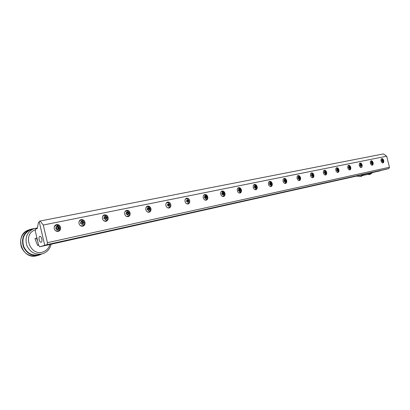 <?xml version="1.0" encoding="UTF-8"?>
<svg xmlns="http://www.w3.org/2000/svg" width="410" height="410" viewBox="0 0 410 410"><rect width="100%" height="100%" fill="white"/><g stroke="black" fill="none" stroke-linecap="round" stroke-linejoin="round"><path stroke-width="0.61" d="M168.469 205.974L168.684 205.01L167.741 204.236M168.305 207.839L167.915 207.921M166.383 202.863L166.757 202.714M169.079 205.851L168.202 206.03L167.536 205.195L167.751 204.17L168.633 203.99L169.294 204.831L169.079 205.851M168.684 205.01L169.294 204.831M168.023 204.175L168.633 203.99M187.462 202.027L187.657 201.09L186.791 200.321M187.293 203.847L186.986 203.913M185.504 198.947L185.797 198.84M188.077 201.899L187.242 202.074L186.601 201.248L186.801 200.254L187.636 200.085L188.272 200.905L188.077 201.899M187.657 201.09L188.272 200.905M187.022 200.27L187.636 200.085M41.794 238.892C42.138 240.778 41.912 241.91 41.113 242.289C40.282 242.3 39.626 241.439 39.15 239.712C38.801 237.826 39.027 236.693 39.831 236.314C40.657 236.303 41.307 237.164 41.794 238.892M38.648 245.298L35.296 230.958L35.644 229.021L37.32 228.452L38.381 222.563L39.324 222.23L44.731 245.323L39.77 246.774L38.648 245.298M40.072 221.036L383.468 153.919L386.681 156.195L389.459 167.254L388.829 168.571L386.133 169.274L44.731 245.323L39.124 221.374L40.072 221.036L43.286 225.023L47.427 242.689L47.053 244.642L44.731 245.323L386.133 169.274L39.796 246.769M58.092 231.394L59.404 230.174L59.87 228.37M60.562 227.319C60.859 229.257 60.173 230.584 58.502 231.291C56.421 231.681 55.001 230.794 54.243 228.626C53.946 226.704 54.617 225.387 56.257 224.67C58.358 224.249 59.793 225.136 60.562 227.319M82.615 226.223L84.24 223.834M84.983 222.271C85.28 224.167 84.629 225.454 83.035 226.125C81.077 226.479 79.73 225.602 79.002 223.506C78.705 221.625 79.345 220.344 80.908 219.663C82.887 219.288 84.245 220.155 84.983 222.271M105.852 221.323L107.307 219.35M108.122 217.484C108.419 219.34 107.804 220.59 106.282 221.231C104.432 221.549 103.156 220.688 102.454 218.658C102.162 216.813 102.761 215.568 104.258 214.922C106.129 214.584 107.415 215.434 108.122 217.484M127.899 216.67L129.201 215.004M130.083 212.944C130.375 214.758 129.796 215.973 128.34 216.582C126.587 216.875 125.373 216.029 124.696 214.056C124.409 212.252 124.978 211.042 126.408 210.427C128.176 210.12 129.401 210.955 130.083 212.944M148.85 212.252L150.009 210.822M150.947 208.628C151.239 210.402 150.69 211.586 149.301 212.17C147.641 212.431 146.483 211.606 145.827 209.684C145.54 207.921 146.078 206.742 147.446 206.153C149.122 205.876 150.291 206.696 150.947 208.628M168.787 208.049L170.006 205.974M170.796 204.523C171.083 206.261 170.565 207.409 169.243 207.967C167.659 208.208 166.557 207.398 165.922 205.533C165.64 203.801 166.147 202.658 167.459 202.094C169.048 201.838 170.16 202.648 170.796 204.523M187.77 204.042L188.882 202.268M189.702 200.613C189.989 202.314 189.497 203.432 188.231 203.965C186.729 204.19 185.674 203.391 185.059 201.571C184.777 199.88 185.264 198.763 186.514 198.225C188.026 197.989 189.092 198.788 189.702 200.613M205.876 200.218L206.691 199.255M207.737 196.882C208.019 198.548 207.552 199.639 206.343 200.152C204.913 200.357 203.898 199.573 203.304 197.799C203.027 196.144 203.483 195.058 204.682 194.54C206.122 194.325 207.142 195.104 207.737 196.882M223.158 196.574L223.886 195.713M224.952 193.325C225.228 194.955 224.793 196.016 223.629 196.508C222.266 196.697 221.292 195.929 220.718 194.202C220.442 192.577 220.877 191.516 222.025 191.019C223.399 190.819 224.372 191.588 224.952 193.325M239.676 193.084L240.327 192.321M241.403 189.922C241.68 191.521 241.264 192.556 240.152 193.028C238.845 193.202 237.918 192.449 237.354 190.758C237.082 189.169 237.492 188.134 238.594 187.657C239.906 187.472 240.839 188.231 241.403 189.922M255.476 189.753L256.055 189.061M257.142 186.668C257.413 188.231 257.019 189.241 255.953 189.697C254.707 189.861 253.81 189.118 253.267 187.467C252.996 185.909 253.385 184.9 254.441 184.444C255.696 184.274 256.593 185.012 257.142 186.668M270.605 186.555L271.123 185.935M272.209 183.552C272.486 185.084 272.107 186.073 271.087 186.509C269.893 186.658 269.032 185.93 268.504 184.315C268.232 182.788 268.601 181.804 269.616 181.363C270.815 181.205 271.681 181.937 272.209 183.552M285.104 183.495L285.565 182.937M286.657 180.564C286.923 182.066 286.569 183.029 285.591 183.454C284.443 183.593 283.617 182.875 283.1 181.297C282.833 179.8 283.182 178.837 284.156 178.411C285.309 178.268 286.139 178.986 286.657 180.564M299.013 180.559L299.428 180.051M300.51 177.699C300.781 179.175 300.443 180.113 299.5 180.523C298.403 180.651 297.604 179.944 297.101 178.406C296.835 176.935 297.168 175.992 298.106 175.583C299.208 175.449 300.007 176.156 300.51 177.699M312.369 177.735L312.733 177.279M313.814 174.947C314.08 176.392 313.763 177.315 312.856 177.709C311.8 177.827 311.031 177.135 310.539 175.623C310.278 174.183 310.595 173.261 311.492 172.866C312.553 172.743 313.327 173.435 313.814 174.947M325.197 175.029L325.525 174.614M326.601 172.302C326.862 173.722 326.56 174.624 325.689 175.008C324.674 175.116 323.931 174.434 323.449 172.953C323.188 171.539 323.49 170.637 324.356 170.252C325.371 170.14 326.119 170.821 326.601 172.302M337.538 172.42L337.825 172.046M338.891 169.76C339.152 171.154 338.865 172.036 338.024 172.405C337.051 172.507 336.333 171.836 335.862 170.386C335.606 168.997 335.892 168.115 336.728 167.746C337.702 167.639 338.424 168.31 338.891 169.76M349.407 169.909L349.663 169.571M350.724 167.316C350.981 168.684 350.704 169.545 349.899 169.904C348.961 170.001 348.264 169.335 347.808 167.921C347.552 166.552 347.823 165.691 348.628 165.333C349.566 165.23 350.268 165.891 350.724 167.316M360.841 167.495L361.072 167.188M362.117 164.958C362.373 166.301 362.112 167.147 361.333 167.495C360.431 167.582 359.755 166.931 359.309 165.537C359.052 164.2 359.314 163.354 360.088 163.006C360.995 162.913 361.671 163.564 362.117 164.958M371.86 165.168L372.06 164.887M373.1 162.688C373.351 164.01 373.1 164.835 372.352 165.174C371.481 165.256 370.824 164.615 370.389 163.247C370.138 161.929 370.384 161.099 371.132 160.766C372.008 160.679 372.659 161.32 373.1 162.688M383.688 160.5C383.939 161.796 383.698 162.611 382.976 162.934C382.135 163.011 381.505 162.38 381.074 161.038C380.823 159.741 381.059 158.931 381.782 158.603C382.622 158.526 383.258 159.157 383.688 160.5M381.648 158.993L381.372 158.865M371.035 161.156L370.717 161.022M360.026 163.405L359.672 163.257M348.603 165.737L348.208 165.573M336.743 168.156L336.303 167.987M324.428 170.678L323.931 170.488M311.62 173.297L311.067 173.097M298.29 176.023L297.675 175.808M284.412 178.862L283.725 178.632M269.954 181.83L269.185 181.579M254.871 184.925L254.01 184.649M239.122 188.164L238.164 187.862M222.671 191.552L221.595 191.219M205.466 195.098L204.257 194.735M187.99 199.296L186.089 198.414M169.207 203.329L167.039 202.279M148.799 206.876L147.036 206.332M128.023 211.237L126.003 210.596M106.2 215.87L103.863 215.091M83.256 220.821L80.519 219.827M59.142 226.207L55.878 224.823M386.681 156.195L43.286 225.023M382.197 161.227L381.992 160.464M382.848 161.391L382.371 161.494L381.956 160.853L382.023 160.115L382.499 160.018L382.848 161.391M382.284 160.828L382.909 160.653M382.023 160.146L382.499 160.018M371.568 163.467L371.342 162.621M372.218 163.605L371.726 163.708L371.301 163.057L371.373 162.304L371.87 162.201L372.218 163.605M371.66 163.026L372.29 162.852M371.373 162.339L371.87 162.201M360.549 165.789L360.303 164.861M361.2 165.896L360.687 166.004L360.252 165.343L360.334 164.574L360.846 164.466L361.277 165.127L361.2 165.896M360.646 165.302L361.277 165.127M360.328 164.61L360.846 164.466M349.115 168.202L348.843 167.177M349.766 168.274L349.238 168.387L348.787 167.71L348.874 166.931L349.407 166.819L349.853 167.49L349.766 168.274M349.217 167.669L349.853 167.49M348.869 166.967L349.407 166.819M337.245 170.714L336.948 169.581M337.896 170.744L337.343 170.857L336.882 170.176L336.974 169.376L337.527 169.263L337.983 169.945L337.896 170.744M337.348 170.124L337.983 169.945M336.969 169.417L337.527 169.263M324.904 173.322L325.017 172.671L324.587 172.077M325.555 173.312L324.981 173.43L324.505 172.733L324.607 171.918L325.181 171.8L325.653 172.497L325.555 173.312M325.017 172.671L325.653 172.497M324.597 171.959L325.181 171.8M312.077 176.034L312.194 175.326L311.728 174.675M312.722 175.982L312.123 176.105L311.636 175.393L311.743 174.563L312.343 174.44L312.83 175.147L312.722 175.982M312.194 175.326L312.83 175.147M311.738 174.609L312.343 174.44M298.726 178.857L298.849 178.089L298.347 177.376M299.367 178.76L298.746 178.888L298.239 178.165L298.357 177.315L298.977 177.187L299.484 177.909L299.367 178.76M298.849 178.089L299.484 177.909M298.347 177.361L298.977 177.187M284.817 181.784L284.945 180.964L284.402 180.231L285.058 180.046L285.58 180.784L285.457 181.65L284.806 181.789L284.284 181.051L284.412 180.18L285.058 180.046M284.945 180.964L285.58 180.784M270.313 184.802L270.451 183.962L269.862 183.224M269.221 181.83L268.893 181.927M270.954 184.669L270.277 184.813L269.734 184.059L269.872 183.167L270.549 183.029L271.087 183.777L270.954 184.669M270.451 183.962L271.087 183.777M269.913 183.208L270.549 183.029M255.184 187.949L255.333 187.088L254.692 186.34M255.819 187.816L255.112 187.964L254.554 187.201L254.702 186.284L255.409 186.14L255.968 186.909L255.819 187.816M255.333 187.088L255.968 186.909M254.774 186.324L255.409 186.14M239.378 191.239L239.542 190.353L238.845 189.599M240.014 191.106L239.276 191.26L238.697 190.476L238.856 189.543L239.594 189.389L240.173 190.173L240.014 191.106M239.542 190.353L240.173 190.173M238.963 189.574L239.594 189.389M222.861 194.673L223.035 193.771L222.281 193.007M223.491 194.545L222.717 194.704L222.117 193.904L222.292 192.946L223.066 192.787L223.66 193.587L223.491 194.545M223.035 193.771L223.66 193.587M222.435 192.972L223.066 192.787M205.574 198.271L205.764 197.343L204.944 196.574M205.451 200.018L205.164 200.095M203.729 195.221L204.031 195.124M206.199 198.143L205.389 198.307L204.769 197.492L204.954 196.513L205.764 196.344L206.384 197.159L206.199 198.143M205.764 197.343L206.384 197.159M205.143 196.528L205.764 196.344M148.543 210.135L148.774 209.131L148.077 208.265L147.728 208.341M147.472 211.939L148.482 211.99L147.882 212.124M146.303 206.978L146.867 206.758M149.143 210.007L148.205 210.202L147.508 209.336L147.743 208.27L148.676 208.08L149.373 208.946L149.143 210.007M148.774 209.131L149.373 208.946M148.077 208.265L148.676 208.08M127.587 214.491L127.833 213.461L127.11 212.575L126.7 212.662M127.525 216.398L126.813 216.536M125.178 211.319L125.844 211.037M128.171 214.374L127.192 214.573L126.464 213.687L126.716 212.595L127.7 212.39L128.427 213.282L128.171 214.374M127.833 213.461L128.427 213.282M127.11 212.575L127.7 212.39M105.529 219.083L105.795 218.023L105.042 217.11L104.565 217.213M105.472 221.036L104.622 221.185M102.936 215.901L103.72 215.537M106.103 218.96L105.068 219.176L104.309 218.269L104.586 217.141L105.621 216.931L106.374 217.838L106.103 218.96M105.795 218.023L106.374 217.838M105.042 217.11L105.621 216.931M82.282 223.916L82.574 222.825L81.78 221.897L81.236 222.015M82.236 225.92L81.211 226.074M79.468 220.754L80.391 220.288M82.84 223.804L81.749 224.029L80.954 223.096L81.252 221.938L82.343 221.713L83.138 222.645L82.84 223.804M82.574 222.825L83.138 222.645M81.78 221.897L82.343 221.713M57.743 229.021L58.061 227.898L57.231 226.945L56.606 227.078M57.713 231.076L56.483 231.23M54.684 225.9L55.77 225.3M58.287 228.908L57.133 229.149L56.303 228.196L56.626 227.002L57.779 226.766L58.609 227.719L58.287 228.908M58.061 227.898L58.609 227.719M57.231 226.945L57.779 226.766M36.572 236.442L38.699 245.482M370.271 174.291L372.792 172.466M367.334 174.506L369.2 174.532L371.501 172.753M361.441 176.279L363.962 174.44M357.592 176.141L360.328 176.531L362.635 174.732M368.887 174.158L370.922 172.887M357.617 175.854L357.018 176.269L358.853 175.577M357.018 176.269L356.685 176.059M37.428 227.847L31.017 229.579C23.97 232.9 21.54 238.558 23.724 246.553C26.998 253.283 32.093 256.009 39.006 254.728L43.511 253.416M33.938 228.575L30.863 229.216C23.616 232.634 21.115 238.461 23.365 246.692C26.737 253.616 31.98 256.424 39.093 255.112L41.943 253.928M38.56 245.093L37.576 245.385L34.978 238.646L36.803 237.949M37.192 240.045L36.469 238.174L36.818 238.041M34.978 238.646L36.469 238.174M167.854 207.896L168.361 207.824C169.704 207.25 170.242 206.215 169.986 204.718C169.233 202.96 168.177 202.284 166.803 202.699L166.347 202.914M168.71 206.22L167.429 205.215C167.71 203.524 168.372 203.386 169.402 204.805L168.71 206.22M166.972 202.658L166.701 202.73M186.939 203.898L187.349 203.832C188.595 203.401 189.118 202.391 188.913 200.803C188.405 199.245 187.385 198.583 185.848 198.824L185.474 198.988M187.724 202.258L186.494 201.274C186.76 199.624 187.385 199.496 188.38 200.885L187.724 202.258M185.996 198.783L185.74 198.855M388.829 168.571L47.053 244.642M389.459 167.254L47.427 242.689M382.325 162.821L382.325 162.821C383.324 162.15 383.637 161.407 383.268 160.592C383.119 159.582 382.453 159.059 381.279 159.034L381.331 159.024M383.119 160.612L382.725 161.899L381.746 160.894C381.838 159.331 382.294 159.234 383.119 160.612M371.696 165.056L371.696 165.056C372.726 164.354 373.049 163.595 372.664 162.785M370.681 161.191L370.63 161.202C371.839 161.232 372.521 161.76 372.664 162.78M372.511 162.806L372.09 164.123L371.086 163.103C371.183 161.504 371.66 161.407 372.511 162.806M360.574 167.393L361.671 165.056C361.523 164.015 360.831 163.477 359.585 163.452L359.493 163.482M361.507 165.081L361.066 166.424L360.026 165.389C360.139 163.759 360.631 163.657 361.507 165.081M349.105 169.801L349.238 169.776C350.186 169.325 350.524 168.541 350.263 167.418C350.13 166.363 349.417 165.819 348.126 165.784L348.182 165.768M350.084 167.444L349.622 168.812L348.551 167.762C348.674 166.101 349.187 165.994 350.084 167.444M337.199 172.302L337.358 172.272C338.337 171.8 338.691 170.996 338.419 169.868C338.291 168.802 337.563 168.249 336.226 168.202L336.072 168.259M338.229 169.894L337.743 171.293L336.636 170.227C336.774 168.53 337.302 168.418 338.229 169.894M324.822 174.901L325.017 174.87C326.042 174.342 326.406 173.522 326.109 172.415C325.735 171.154 324.981 170.591 323.859 170.719L323.674 170.796M325.909 172.441L325.391 173.871L324.248 172.784C324.402 171.057 324.956 170.939 325.909 172.441M311.943 177.602L312.184 177.566C313.23 177.135 313.604 176.3 313.312 175.06C312.82 173.64 312.046 173.066 310.995 173.338L310.775 173.43M311.067 173.317L310.8 173.389M313.091 175.096L312.553 176.556L311.369 175.449C311.538 173.681 312.112 173.563 313.091 175.096M298.541 180.415L298.829 180.374C299.941 179.749 300.33 178.898 299.992 177.817C299.643 176.536 298.849 175.951 297.609 176.059L297.347 176.177M297.686 176.039L297.383 176.126M299.756 177.853L299.187 179.344L297.962 178.222C298.147 176.413 298.746 176.29 299.756 177.853M283.751 178.878L283.664 178.898C284.976 178.806 285.796 179.401 286.118 180.687C286.477 181.753 286.077 182.624 284.914 183.301M285.867 180.723L285.263 182.255L283.997 181.112C284.197 179.262 284.822 179.134 285.867 180.723M270.016 186.391L270.41 186.35C271.645 185.576 272.061 184.69 271.656 183.675C271.369 182.388 270.523 181.784 269.129 181.855L268.77 182.03M271.384 183.716L270.749 185.284L269.437 184.121C269.657 182.23 270.308 182.096 271.384 183.716M254.062 184.915L253.544 185.151M256.276 186.842L255.604 188.451L254.241 187.262C254.482 185.33 255.158 185.187 256.276 186.842M238.933 192.895L239.476 192.854C240.87 191.854 241.316 190.922 240.808 190.055C240.665 188.81 239.768 188.18 238.113 188.164L237.636 188.421M238.225 188.139L237.79 188.262M240.496 190.107L239.783 191.752L238.369 190.547C238.635 188.564 239.343 188.415 240.496 190.107M222.322 196.364L222.953 196.328C224.147 195.898 224.608 194.945 224.337 193.464C224.337 192.285 223.404 191.644 221.554 191.537L221 191.844M221.677 191.506L221.231 191.634M224.003 193.515L223.245 195.206L221.774 193.976C222.066 191.947 222.804 191.793 224.003 193.515M204.933 199.993L205.666 199.962C206.881 199.45 207.357 198.476 207.106 197.031C206.824 195.652 205.861 194.996 204.216 195.063L203.585 195.432M204.354 195.027L203.898 195.16M206.742 197.087L205.938 198.819L204.411 197.569C204.723 195.488 205.502 195.324 206.742 197.087M147.205 206.655L146.062 207.363M149.788 208.864L148.83 210.75L147.093 209.418C147.503 207.168 148.399 206.983 149.788 208.864M148.482 211.99L148.635 211.955C149.829 211.688 150.367 210.632 150.255 208.792C149.696 207.127 148.615 206.43 147.016 206.701L146.708 206.799M126.316 216.311L127.679 216.357C129.073 215.762 129.637 214.681 129.37 213.113C128.832 211.422 127.705 210.709 125.993 210.981L124.901 211.785M126.203 210.93L125.691 211.078M128.858 213.19L127.838 215.132L126.029 213.774C126.47 211.463 127.413 211.268 128.858 213.19M104.022 220.898L105.626 220.995C107.112 220.303 107.702 219.191 107.394 217.659C106.897 215.952 105.724 215.229 103.863 215.486L102.613 216.48M104.099 215.424L103.566 215.583M106.831 217.746L105.744 219.745L103.848 218.361C104.33 215.983 105.324 215.778 106.831 217.746M80.488 225.705L82.389 225.879C83.881 225.239 84.496 224.096 84.229 222.451C83.609 220.631 82.379 219.893 80.534 220.237L79.104 221.472M80.801 220.165L80.242 220.329M83.619 222.548L82.456 224.608L80.473 223.199C80.995 220.744 82.046 220.529 83.619 222.548M55.591 230.733L57.861 231.035C59.414 230.364 60.055 229.19 59.788 227.509C59.137 225.623 57.841 224.87 55.903 225.249L54.274 226.822M56.211 225.167L55.622 225.346M59.117 227.611C59.271 228.713 58.855 229.426 57.877 229.743C56.841 229.846 56.149 229.364 55.791 228.298C56.365 225.772 57.472 225.546 59.117 227.611M34.194 228.488L33.943 228.58C27.039 231.993 24.687 237.662 26.881 245.59C30.176 252.375 35.301 255.128 42.245 253.841L43.547 253.4C47.565 251.632 50.081 248.578 51.096 244.247M49.964 244.498C48.923 247.912 46.817 250.3 43.639 251.663C30.688 257.531 21.668 234.382 35.209 229.913M39.093 255.112L37.12 255.65C30.027 256.957 24.805 254.169 21.448 247.281C19.219 239.22 21.633 233.444 28.695 229.964L30.863 229.216M39.77 246.774L380.326 170.785M270.108 186.437L270.41 186.35M253.631 185.038L253.959 184.941C255.461 184.9 256.332 185.52 256.568 186.796C257.014 187.76 256.583 188.672 255.281 189.533M239.148 192.946L239.476 192.854M222.63 196.421L222.953 196.328M205.348 200.054L205.666 199.962M148.323 212.047L148.635 211.955M127.377 216.449L127.679 216.357M105.329 221.087L105.626 220.995M82.097 225.971L82.389 225.879M57.579 231.122L57.861 231.035M363.116 175.454L368.99 174.137M360.221 176.556L361.548 176.259M369.087 174.558L370.379 174.265M37.12 255.65C22.048 260.565 13.561 234.776 28.69 229.964L28.931 229.882"/></g></svg>
